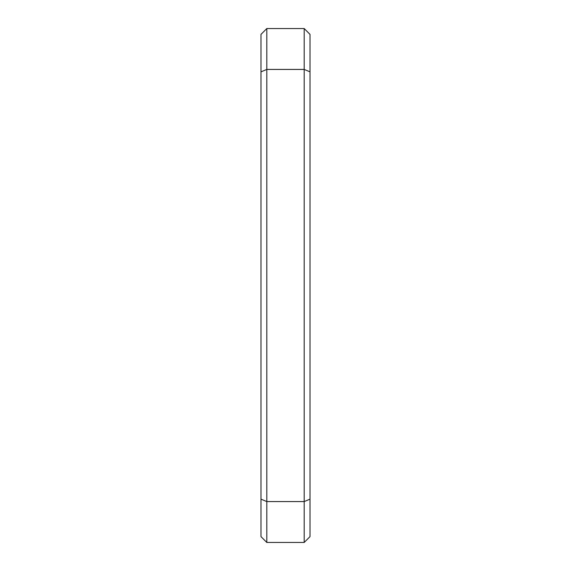 <?xml version="1.0" encoding="UTF-8"?>
<svg xmlns="http://www.w3.org/2000/svg" width="571" height="571" viewBox="0 0 571 571"><rect width="100%" height="100%" fill="white"/><g stroke="black" fill="none" stroke-linecap="round" stroke-linejoin="round"><path stroke-width="0.86" d="M260.976 499.154L266.814 501.574L304.186 501.574L304.186 69.426L266.814 69.426L266.814 542.45L260.976 536.612L260.976 34.388L266.814 28.55L304.186 28.55L304.186 69.426L310.024 71.846L310.024 536.612L304.186 542.45L266.814 542.45M304.186 28.55L310.024 34.388L310.024 71.846M304.186 542.45L304.186 501.574L310.024 499.154M266.814 28.55L266.814 69.426L260.976 71.846"/></g></svg>
